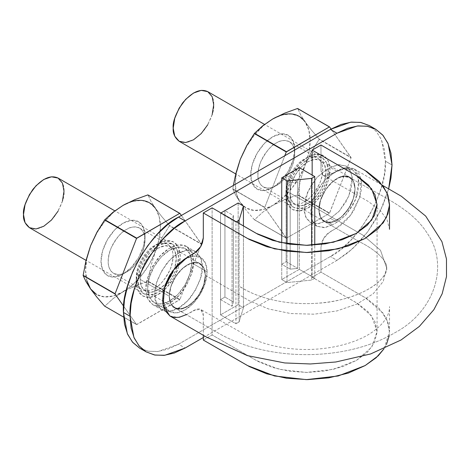 <?xml version="1.0" encoding="UTF-8"?>
<svg xmlns="http://www.w3.org/2000/svg" width="470" height="470" viewBox="0 0 470 470"><rect width="100%" height="100%" fill="white"/><g stroke="black" fill="none" stroke-linecap="round" stroke-linejoin="round"><path stroke-width="0.35" stroke-dasharray="2.35 1.76" d="M389.172 335.921L389.501 332.361L387.133 320.17L379.413 308.708L366.982 298.732L320.969 272.13L312.162 277.212L312.162 175.069L312.162 277.212L320.969 272.13L320.969 247.026L321.85 242.262L323.272 239.024L325.234 236.04L327.572 233.561L340.268 225.641L345.209 221.393L349.792 216.247L353.851 210.366L359.626 197.482L361.148 190.99L361.647 184.886L360.86 178.5M360.86 178.494L359.48 174.734C358.052 171.867 356.084 169.852 353.569 168.677L349.48 167.596L344.857 167.831L339.904 169.382L327.232 176.056L324.952 176.144L323.066 175.31L321.727 173.624L321.045 171.227L320.969 145.024L320.969 169.934L323.548 175.639L329.776 175.022L336.996 170.851L346.419 167.608L354.427 169.124L361.16 179.828L359.75 197.071L350.69 215.072L336.996 227.797L329.776 231.963L323.548 238.537L320.969 247.214L320.969 272.13L365.172 297.651L383.144 313.202L387.914 322.173L389.518 331.503L384.025 348.787L386.446 344.528M324.529 221.599A25.533 14.74 -60 0 1 318.942 209.743L320.358 200.943L324.253 191.925L330.11 184.064L337.025 178.483L343.923 176.091L349.756 177.266L353.675 181.737L355.009 188.94L353.663 197.694L349.727 206.7L343.876 214.608L336.984 220.154L330.081 222.539L324.235 221.423L320.352 216.893L318.942 209.743C318.155 192.347 339.481 169.829 349.792 177.29C355.261 181.167 356.413 188.394 353.258 198.98C348.458 214.361 332.472 226.775 324.306 221.47C320.84 219.326 319.054 215.419 318.942 209.743A25.533 14.74 -60 0 1 325.739 189.528A25.533 14.74 -60 0 1 341.009 176.685A25.533 14.74 -60 0 1 349.292 176.961A25.533 14.74 -60 0 1 353.258 180.891A25.533 14.74 -60 0 1 353.258 198.98A25.533 14.74 -60 0 1 341.009 217.328A25.533 14.74 -60 0 1 325.739 222.122C330.31 223.45 335.398 221.852 341.009 217.328C346.549 212.475 350.632 206.359 353.258 198.98C355.59 191.601 355.59 185.574 353.258 180.891L349.792 177.29L341.009 176.685C335.398 178.635 330.31 182.918 325.739 189.528C321.368 196.307 319.106 203.052 318.942 209.743L289.884 192.97L318.942 209.743L320.364 216.934L324.306 221.47L325.739 222.122L320.728 217.757L318.942 209.743L363.146 235.27L380.5 250.287L386.651 267.953L380.5 250.287L363.146 235.27L318.942 209.743L319.412 214.103L320.763 217.728L322.902 220.448L325.739 222.122L329.17 222.598L332.983 221.916L336.99 220.148L341.009 217.328L332.977 221.963L325.739 222.122M169.97 316.016L170.716 316.398M186.449 314.694L197.053 309.019L199.333 308.931L201.225 309.765L202.558 311.451L203.24 313.848L203.316 335.269L203.316 315.141L200.737 309.436L251.744 338.465C263.94 344.052 277.97 347.547 293.838 348.952C324.124 351.666 356.583 344.011 373.973 330.909C387.58 320.587 389.56 312.004 389.518 306.587L389.518 331.503M203.316 340.051L212.123 334.969L212.123 207.863L212.123 334.969L203.316 340.051M199.756 263.476A25.533 14.74 -60 0 1 205.343 275.332L203.927 284.133L200.032 293.151L194.175 301.017L187.26 306.593L180.363 308.984L174.529 307.809L170.61 303.338L169.276 296.135L170.622 287.382L174.558 278.381L180.41 270.467L187.301 264.927L194.204 262.542L200.05 263.652L203.939 268.182L205.343 275.332C205.231 269.657 203.445 265.75 199.979 263.611C191.813 258.306 175.827 270.72 171.027 286.101C167.872 296.682 169.024 303.914 174.493 307.791C184.804 315.247 206.13 292.728 205.343 275.332A25.533 14.74 -60 0 1 198.546 295.554A25.533 14.74 -60 0 1 183.276 308.396A25.533 14.74 -60 0 1 174.999 308.114A25.533 14.74 -60 0 1 171.027 304.19A25.533 14.74 -60 0 1 169.241 296.176A25.533 14.74 -60 0 1 171.027 286.101A25.533 14.74 -60 0 1 183.276 267.753A25.533 14.74 -60 0 1 198.546 262.959L195.126 262.477L191.302 263.159L187.283 264.939L183.276 267.753L179.475 271.501L176.062 275.972L173.189 280.925L171.027 286.101L169.717 291.259L169.276 296.153L169.717 300.547L171.027 304.19L173.189 306.869L176.062 308.502L179.475 309.031L183.276 308.396L187.283 306.581L191.302 303.72L195.126 299.983L198.546 295.554L201.383 290.607L203.522 285.408L204.873 280.226L205.343 275.332L203.557 285.408L198.546 295.554L191.308 303.755L183.276 308.396L176.038 308.549L171.027 304.19L169.241 296.176L140.178 279.397L169.241 296.176L171.027 286.101L176.038 275.955L183.276 267.753L191.308 263.112L198.546 262.959L203.557 267.318L205.343 275.332L204.873 270.978L203.522 267.348L201.383 264.628L198.546 262.959C193.975 261.625 188.887 263.224 183.276 267.753C177.736 272.6 173.653 278.716 171.027 286.101C168.695 293.474 168.695 299.507 171.027 304.19L174.493 307.791L183.276 308.396C188.887 306.44 193.975 302.163 198.546 295.554C202.917 288.768 205.184 282.029 205.343 275.332L203.921 268.147L199.979 263.611L198.546 262.959M377.063 331.514L371.647 315.963L356.366 302.733L312.162 277.212L357.893 303.649L368.468 312.139L375.042 321.885L377.052 332.249L374.449 342.595L367.423 352.218L356.348 360.478L342.037 366.87L325.363 370.93L307.445 372.434L289.497 371.271L272.618 367.475L257.907 361.371L212.123 334.969L256.332 360.49L279.309 369.326L306.334 372.44L333.418 369.338L356.348 360.478L371.723 347.201L377.063 331.514L377.063 204.409M169.858 315.952L177.866 317.467L187.289 314.224L194.515 310.053L200.737 309.436M307.932 161.704A25.533 14.74 120 0 0 289.884 192.97A25.533 14.74 120 0 0 296.999 205.443A25.533 14.74 120 0 0 322.297 186.878A25.533 14.74 120 0 0 318.866 159.647A25.533 14.74 120 0 0 307.932 161.704L301.023 167.279L295.172 175.175L291.253 184.199L289.884 192.97L291.253 200.15L295.172 204.656L301.023 205.795L307.932 203.393L314.841 197.817L320.699 189.915L324.611 180.897L325.986 172.126L324.611 164.941L320.699 160.434L314.841 159.301L307.932 161.704M158.231 248.131A25.533 14.74 120 0 0 140.178 279.397A25.533 14.74 120 0 0 147.298 291.876A25.533 14.74 120 0 0 172.596 273.311A25.533 14.74 120 0 0 169.165 246.074A25.533 14.74 120 0 0 158.231 248.131L151.322 253.706L145.465 261.608L141.552 270.626L140.178 279.397L141.552 286.583L145.465 291.083L151.322 292.223L158.231 289.82L165.14 284.244L170.998 276.348L174.911 267.324L176.285 258.553L174.911 251.368L170.998 246.868L165.14 245.728L158.231 248.131M205.343 275.332L249.552 300.853L268.523 308.943L290.73 313.549L314.271 314.189L337.166 310.882L357.37 303.861L373.204 293.756L383.232 281.436L386.651 267.953L383.232 281.436L373.204 293.756L357.37 303.861L337.166 310.882L314.271 314.189L290.73 313.549L268.523 308.943L249.552 300.853L205.343 275.332M353.258 198.98L348.247 209.121L341.009 217.328L344.81 213.58L348.223 209.109L351.102 204.15L353.258 198.98L354.574 193.81L355.009 188.911L354.574 184.534L353.258 180.891L355.044 188.899L353.258 198.98M341.009 176.685L348.247 176.526L353.258 180.891L351.09 178.201L348.229 176.573L344.821 176.05L341.009 176.685L337.008 178.494L332.989 181.355L329.159 185.092L325.739 189.528L332.977 181.32L341.009 176.685M318.942 209.743L320.728 199.668L325.739 189.528L322.902 194.474L320.763 199.662L319.418 204.82L318.942 209.743M137.98 280.672C137.269 274.791 140.377 266.431 147.304 255.592C156.692 244.535 165.111 240.728 172.555 244.171C176.937 247.761 178.917 252.132 178.488 257.284C179.199 263.159 176.086 271.519 169.159 282.358C159.771 293.415 151.352 297.222 143.908 293.779C139.525 290.196 137.546 285.825 137.98 280.672L139.519 270.832L143.908 260.709L150.482 251.844L158.231 245.587L165.981 242.896L172.555 244.171L176.943 249.223L178.488 257.284L176.943 267.125L172.555 277.247L165.981 286.107L158.231 292.363L150.482 295.06L143.908 293.779L139.519 288.727L137.98 280.672M58.074 178.077C62.463 181.667 64.437 186.038 64.008 191.19C64.719 197.071 61.611 205.425 54.679 216.265C45.29 227.321 36.877 231.128 29.434 227.686M62.463 201.031L58.074 211.153M287.681 194.239C286.97 188.358 290.078 180.004 297.005 169.165C306.393 158.108 314.812 154.301 322.255 157.738C326.638 161.328 328.618 165.699 328.189 170.851C328.9 176.732 325.792 185.092 318.86 195.931C309.471 206.988 301.059 210.795 293.615 207.352C289.226 203.763 287.252 199.392 287.681 194.239L289.22 184.399L293.615 174.276L300.183 165.417L307.932 159.16L315.687 156.463L322.255 157.738L326.644 162.79L328.189 170.851L326.644 180.692L322.255 190.814L315.687 199.68L307.932 205.93L300.183 208.627L293.615 207.352L289.22 202.3L287.681 194.239M207.775 91.65C212.164 95.234 214.138 99.605 213.709 104.757C214.42 110.638 211.312 118.998 204.385 129.838C194.997 140.894 186.578 144.701 179.135 141.258M212.17 114.598L207.775 124.72M139.567 348.076L147.909 351.166L157.427 351.542L167.749 349.198L178.488 344.222L330.387 256.52L341.126 249.1L351.448 239.524L360.966 228.156L369.308 215.436L376.153 201.853L381.235 187.929L384.372 174.2L385.429 161.192L384.372 149.407L381.235 139.29L376.153 131.242L369.308 125.561L376.458 131.594L381.564 140.031L385.429 161.192L392.033 165.005L385.429 161.192C387.885 191.214 357.617 243.642 330.387 256.52L178.488 344.222L185.092 348.035L178.488 344.222L158.226 351.454L148.367 351.249L139.567 348.076M281.736 264.275L281.736 177.842L286.142 175.298L286.142 261.731L281.736 264.275L290.184 269.151L281.736 264.275L281.736 177.842L290.184 182.724L290.184 269.151L297.675 268.388L290.184 269.151L290.184 182.724L281.736 177.842L286.142 175.298L286.142 261.731L297.675 268.388L286.142 261.731L281.736 264.275M154.712 294.396L156.522 282.846L161.674 270.961L169.388 260.556L178.488 253.213L187.583 250.052L195.297 251.55L200.455 257.484L202.264 266.942L200.455 278.493L195.297 290.378L187.583 300.782L178.488 308.126L169.388 311.287L161.674 309.789L156.522 303.855L154.712 294.396C154.207 300.447 156.528 305.576 161.674 309.789C168.096 314.559 182.613 308.631 191.314 296.382C199.445 283.657 203.099 273.846 202.264 266.942C202.77 260.891 200.443 255.762 195.297 251.55C188.881 246.779 174.358 252.707 165.657 264.957C157.526 277.682 153.878 287.493 154.712 294.396M352.559 169.817L344.334 168.577L336.996 171.362L330.387 167.549L336.996 171.362L332.59 173.9L323.554 181.361L314.054 196.313L310.735 215.013L312.926 222.104L317.027 226.287L325.252 227.527L332.59 224.742L325.986 220.929L317.561 223.861L310.417 222.475L305.647 216.981L303.973 208.222L305.647 197.523L310.417 186.525L317.561 176.89L325.986 170.087L330.387 167.549L338.811 164.618L345.955 166.004L350.726 171.497L352.406 180.257L350.726 190.955L345.955 201.959L338.811 211.588L330.387 218.391L325.986 220.929L332.59 224.742L324.165 227.674L317.027 226.287L312.25 220.794L310.576 212.035L312.25 201.336L317.027 190.338L324.165 180.703L332.59 173.9L336.996 171.362L345.421 168.43L352.559 169.817L357.335 175.31L359.01 184.07L357.335 194.768L352.559 205.772L345.421 215.401L336.996 222.204L332.59 224.742L336.996 222.204L330.387 218.391L336.996 222.204L346.032 214.743L355.531 199.797L358.845 181.091L356.66 174L352.559 169.817L345.955 166.004L350.056 170.187L352.241 177.278L348.928 195.984L339.428 210.93L330.387 218.391L325.986 220.929L318.648 223.714L310.417 222.475L306.322 218.292L304.131 211.2L307.451 192.5L316.95 177.548L325.986 170.087L332.59 173.9L325.986 170.087L330.387 167.549L337.73 164.764L345.955 166.004M220.536 299.607L220.536 213.174L224.936 210.636L224.936 297.063L220.536 299.607L220.536 213.174L220.929 212.951L220.536 213.174L220.536 314.859L220.536 213.174L232.068 219.837L233.39 215.513L224.936 210.636L220.536 213.174L232.068 219.837L233.39 215.513L224.936 210.636L224.936 297.063L220.536 299.607L232.068 306.27L232.068 219.837L232.068 306.27L233.39 301.946L233.39 215.513L233.39 301.946L224.936 297.063L233.39 301.946L232.068 306.27L220.536 299.607M203.316 337.513L336.996 260.333L347.73 252.913L358.058 243.337L367.569 231.969L375.912 219.249L382.756 205.666L388.655 188.887L380.383 210.83L367.699 231.798L352.459 248.847L336.996 260.333L330.387 256.52L336.996 260.333L203.316 337.513M299.349 269.357L281.736 279.527L281.736 242.779L281.736 279.527L299.349 269.357L314.759 278.258L311.61 280.073L287.017 282.576L281.736 279.527L287.017 282.576L287.017 243.783L287.017 282.576L311.61 280.073L311.61 245.217L311.61 280.073L314.759 278.258L314.759 245.035L314.759 278.258L299.349 269.357L299.349 167.672L299.349 269.357M181.238 261.673L185.092 259.064L193.517 256.132L200.655 257.519L205.431 263.012L207.106 271.772L205.431 282.47L200.655 293.468L193.517 303.103L185.092 309.906L176.667 312.832L169.523 311.446L164.753 305.952L163.072 297.193L163.407 292.557M238.149 203.011L238.149 304.695L220.536 314.859L238.149 304.695L243.431 307.744L239.095 321.938L235.946 323.76L220.536 314.859L235.946 323.76L235.946 222.075L220.536 213.174L235.946 222.075L235.946 323.76L239.095 321.938L239.095 223.432L239.095 321.938L243.431 307.744L243.431 225.941L243.431 307.744L238.149 304.695L238.149 203.011M145.906 289.314C145.4 295.36 147.721 300.495 152.868 304.707C159.289 309.471 173.806 303.549 182.507 291.294C190.638 278.575 194.292 268.758 193.458 261.861C193.963 255.809 191.643 250.68 186.49 246.468C180.075 241.697 165.558 247.625 156.851 259.875C148.72 272.6 145.071 282.411 145.906 289.314L147.715 298.773L152.868 304.707L160.581 306.205L169.682 303.038L178.776 295.695L186.49 285.29L191.648 273.411L193.458 261.861L191.648 252.396L186.49 246.468L178.776 244.97L169.682 248.131L160.581 255.474L152.868 265.879L147.715 277.758L145.906 289.314M147.662 288.298L149.343 277.6L154.113 266.596L161.257 256.961L169.682 250.163L178.107 247.238L185.245 248.624L190.021 254.117L191.695 262.877L190.021 273.569L185.245 284.573L178.107 294.208L169.682 301.006L161.257 303.937L154.113 302.551L149.343 297.058L147.662 288.298A31.132 17.978 120 0 0 156.346 303.508A31.132 17.978 120 0 0 179.452 292.722A31.132 17.978 120 0 0 191.695 262.877L207.106 271.772A31.132 17.978 -60 0 1 194.868 301.617A31.132 17.978 -60 0 1 171.756 312.409A31.132 17.978 -60 0 1 163.072 297.193A31.132 17.978 -60 0 1 175.316 267.348A31.132 17.978 -60 0 1 198.422 256.555A31.132 17.978 -60 0 1 207.106 271.772L191.695 262.877A31.132 17.978 120 0 0 183.012 247.661A31.132 17.978 120 0 0 159.906 258.453A31.132 17.978 120 0 0 147.662 288.298M236.339 221.846L235.946 222.075L236.339 221.846M297.675 181.961L297.675 268.388L297.675 181.961L290.184 182.724L297.675 181.961L286.142 175.298L297.675 181.961M272.712 118.992A52.928 30.556 120 0 0 240.299 159.312A52.928 30.556 120 0 0 240.299 202.529A52.928 30.556 120 0 0 272.712 205.425A52.928 30.556 120 0 0 305.124 165.105L300.583 179.616L297.686 194.686A61.024 35.232 -60 0 1 297.492 194.933L284.473 199.662L272.712 205.425L262.724 212.223L254.54 219.731A61.024 35.232 -60 0 1 254.341 219.713L246.609 210.76L240.299 202.529L235.758 195.32L232.867 189.163A61.024 35.232 -60 0 1 232.867 188.899L233.408 185.409L232.867 188.899L264.786 207.593A61.024 35.232 -60 0 1 264.786 207.329L284.802 155.734L264.786 207.329L232.867 189.163L264.786 207.593L286.459 238.161A61.024 35.232 -60 0 1 286.259 238.143L264.786 207.593L232.867 189.163L235.758 195.32L240.299 202.529L246.245 208.046L254 210.437L263.024 209.544L272.712 205.425L282.394 198.358L291.424 188.834L299.173 177.49L305.124 165.105L308.861 152.521L310.135 140.601L308.861 130.155L305.124 121.889L299.173 116.372L291.424 113.981L282.394 114.874L272.712 118.992L263.024 126.06L254 135.589L246.245 146.928M305.124 121.889L300.589 114.686L297.686 108.523L300.589 114.686L305.124 121.889L311.446 130.131L319.165 139.073A61.024 35.232 -60 0 1 319.165 139.337L311.434 151.64L305.124 165.105A52.928 30.556 120 0 0 305.124 121.889L311.446 130.131L319.165 139.073L351.084 157.503A61.024 35.232 -60 0 1 351.084 157.767L331.068 129.027L351.084 157.503L319.165 139.073L351.084 157.767L329.605 213.116A61.024 35.232 -60 0 1 329.411 213.362L351.084 157.767L319.165 139.337L311.434 151.64L305.124 165.105L300.583 179.616L297.686 194.686L329.605 213.116L297.686 194.686L297.492 194.933L329.411 213.362L286.459 238.161L329.411 213.362L297.492 194.933L284.473 199.662L272.712 205.425L262.724 212.223L254.54 219.731L286.459 238.161L254.341 219.713L286.259 238.143L254.341 219.713L246.609 210.76L240.299 202.529L236.557 194.269L235.282 183.817L236.557 171.897M272.712 187.63L264.287 190.562L257.143 189.175L252.372 183.682L250.692 174.922L252.372 164.224L257.143 153.22L264.287 143.591L272.712 136.788L281.136 133.862L288.274 135.248L293.051 140.742L294.725 149.501L293.051 160.194L288.274 171.197L281.136 180.833L272.712 187.63A31.132 17.978 120 0 0 294.725 149.501A31.132 17.978 120 0 0 272.712 136.788A31.132 17.978 120 0 0 250.692 174.922A31.132 17.978 120 0 0 272.712 187.63L276.284 185.568A26.079 15.058 -60 0 1 257.848 174.922A26.079 15.058 -60 0 1 276.284 142.98A26.079 15.058 -60 0 1 294.725 153.625A26.079 15.058 -60 0 1 276.284 185.568C281.242 183.453 286.418 177.196 291.811 166.797C296.259 154.36 295.424 145.994 289.326 141.687C284.497 139.866 280.155 140.295 276.284 142.98C271.325 145.095 266.149 151.352 260.762 161.75C256.315 174.188 257.143 182.554 263.247 186.86C268.07 188.682 272.418 188.253 276.284 185.568M307.932 207.969L316.357 201.166L323.501 191.537L328.272 180.533L329.952 169.834L328.272 161.075L323.501 155.582L316.357 154.195L307.932 157.127L299.507 163.924L292.369 173.559L287.593 184.563L285.919 195.256L287.593 204.015L292.369 209.508L299.507 210.895L307.932 207.969C314.371 205.273 329.646 188.822 329.952 169.834C329.646 151.193 314.371 152.386 307.932 157.127L307.932 157.127C301.493 159.824 286.218 176.268 285.919 195.256C286.218 213.897 301.493 212.704 307.932 207.969M304.36 201.777C309.319 199.656 314.495 193.405 319.882 183.006C324.329 170.569 323.501 162.203 317.397 157.897C312.573 156.075 308.226 156.504 304.36 159.189C299.402 161.304 294.226 167.561 288.833 177.96C284.391 190.397 285.22 198.763 291.318 203.064C296.147 204.891 300.489 204.462 304.36 201.777C309.754 199.515 322.549 185.738 322.796 169.834C322.549 154.219 309.754 155.218 304.36 159.189L304.36 159.189C298.967 161.451 286.171 175.222 285.919 191.126C286.171 206.741 298.967 205.743 304.36 201.777M123.011 205.425A52.928 30.556 120 0 0 90.598 245.745A52.928 30.556 120 0 0 90.598 288.962A52.928 30.556 120 0 0 123.011 291.852A52.928 30.556 120 0 0 155.417 251.532L150.882 266.043L147.985 281.119A61.024 35.232 -60 0 1 147.786 281.365L134.773 286.095L123.011 291.852L113.023 298.656L104.839 306.164A61.024 35.232 -60 0 1 104.64 306.146L136.758 324.588A61.024 35.232 -60 0 1 136.559 324.57L179.904 299.549A61.024 35.232 -60 0 1 179.71 299.795L136.758 324.588L104.839 306.164L113.023 298.656L132.693 284.791L141.723 275.261L149.472 263.917L155.417 251.532L159.16 238.954L160.434 227.034L159.16 216.582L155.417 208.322L149.472 202.805L141.723 200.408L132.693 201.307L123.011 205.425L113.323 212.487L104.293 222.016L96.544 233.361M155.417 208.322L150.888 201.119L147.985 194.95L150.888 201.119L155.417 208.322L161.739 216.558L169.464 225.506A61.024 35.232 -60 0 1 169.464 225.77L161.733 238.073L155.417 251.532A52.928 30.556 120 0 0 155.417 208.322L161.739 216.558L169.464 225.506L201.383 243.93A61.024 35.232 -60 0 1 201.383 244.194L181.367 215.454L201.383 243.93L169.464 225.506L201.383 244.194L179.904 299.549L201.383 244.194L169.464 225.77L161.733 238.073L155.417 251.532L150.882 266.043L147.985 281.119L179.904 299.549L147.985 281.119L147.786 281.365L179.71 299.795L147.786 281.365L134.773 286.095L123.011 291.852L113.323 295.977L104.293 296.87L96.544 294.478M123.598 317.091L136.559 324.57L123.698 306.276L136.559 324.57L123.598 317.091M86.856 258.324L85.581 270.244L86.856 280.696M123.011 274.063L114.586 276.989L107.442 275.602L102.671 270.109L100.991 261.349L102.671 250.657L107.442 239.653L114.586 230.018L123.011 223.221L131.435 220.289L138.574 221.675L143.35 227.169L145.024 235.928L143.35 246.627L138.574 257.625L131.435 267.26L123.011 274.063A31.132 17.978 120 0 0 145.024 235.928A31.132 17.978 120 0 0 123.011 223.221A31.132 17.978 120 0 0 100.991 261.349A31.132 17.978 120 0 0 123.011 274.063L126.583 271.995A26.079 15.058 -60 0 1 108.141 261.349A26.079 15.058 -60 0 1 126.583 229.413A26.079 15.058 -60 0 1 145.024 240.058A26.079 15.058 -60 0 1 126.583 271.995C131.541 269.88 136.717 263.623 142.11 253.224C146.552 240.793 145.724 232.421 139.619 228.12C134.796 226.293 130.448 226.728 126.583 229.413C121.624 231.528 116.448 237.785 111.055 248.178C106.614 260.615 107.442 268.987 113.546 273.287C118.37 275.115 122.717 274.68 126.583 271.995M158.231 294.396L166.656 287.599L173.8 277.964L178.571 266.96L180.245 256.267L178.571 247.508L173.8 242.015L166.656 240.628L158.231 243.554L149.807 250.351L142.663 259.986L137.892 270.99L136.218 281.689L137.892 290.448L142.663 295.941L149.807 297.328L158.231 294.396C164.67 291.7 179.945 275.255 180.245 256.267C179.945 237.626 164.67 238.813 158.231 243.554L158.231 243.554C151.792 246.251 136.517 262.695 136.218 281.689C136.517 300.33 151.792 299.137 158.231 294.396M154.659 288.204C159.618 286.089 164.794 279.832 170.181 269.433C174.629 257.002 173.8 248.63 167.696 244.329C162.873 242.502 158.525 242.937 154.659 245.622C149.695 247.737 144.525 253.994 139.132 264.387C134.684 276.824 135.513 285.196 141.617 289.497C146.44 291.318 150.788 290.889 154.659 288.204C160.053 285.948 172.843 272.171 173.095 256.267C172.843 240.652 160.053 241.65 154.659 245.622L154.654 245.622C149.26 247.878 136.47 261.655 136.218 277.558C136.47 293.174 149.26 292.175 154.659 288.204M323.548 175.639L368.38 201.53L380.03 210.331L387.01 219.531L389.518 229.307M354.427 169.124L382.639 185.409M386.651 267.953C387.732 272.371 380.624 285.737 354.415 295.636C343.165 299.766 330.645 302.31 316.839 303.273C300.771 304.319 285.425 303.038 270.808 299.431C258.659 296.353 248.236 292.029 239.536 286.447L244.8 289.479C251.955 293.521 260.521 296.811 270.503 299.355C285.355 303.056 300.953 304.354 317.303 303.244C343.764 301.946 370.354 291.212 380.635 279.944C385.118 274.774 387.127 270.773 386.651 267.953C387.609 262.936 379.519 251.697 359.391 241.721L324.306 221.47L359.391 241.721C379.519 251.697 387.609 262.936 386.651 267.953M174.493 307.791L221.341 334.799C240.552 345.056 262.377 351.366 286.823 353.734C302.316 355.173 317.732 354.891 333.071 352.899C356.501 349.845 377.181 343.082 395.117 332.613C435.114 311.263 449.461 264.751 426.995 232.95C410.604 206.818 376.405 194.18 349.792 177.29C376.405 194.18 410.604 206.818 426.995 232.95C449.461 264.751 435.114 311.263 395.117 332.613C377.181 343.082 356.501 349.845 333.071 352.899C317.732 354.891 302.316 355.173 286.823 353.734C262.377 351.366 240.552 345.056 221.341 334.799L174.493 307.791M349.756 177.214L320.699 160.434M324.23 221.435L295.172 204.656M200.055 263.647L170.998 246.868M174.529 307.862L145.465 291.083M172.555 244.171L114.815 210.836M143.908 293.779L86.028 260.362M322.255 157.738L264.516 124.403M293.615 207.352L235.734 173.935M152.868 304.707L161.674 309.789M186.49 246.468L195.297 251.55M154.113 302.551L169.523 311.446M200.655 257.519L185.245 248.624M317.027 226.287L310.417 222.475M294.725 149.501L294.725 153.625M289.326 141.687L317.397 157.897M263.247 186.86L291.318 203.064M307.932 157.127L304.36 159.189M285.919 195.256L285.919 191.126M145.024 235.928L145.024 240.058M139.619 228.12L167.696 244.329M113.546 273.287L141.617 289.497M158.231 243.554L154.654 245.622M136.218 281.689L136.218 277.558"/><path stroke-width="0.7" d="M382.639 185.409L401.374 196.272L425.691 216.088L441.935 241.662L446.465 258.958L446.5 276.572L442.164 293.768L433.88 309.671L419.358 326.415L401.051 339.992L370.601 353.957L335.856 361.982L310.359 363.968L284.726 362.952L247.42 355.62L206.312 336.996L169.858 315.952L163.125 305.253L164.535 288.01L173.595 270.009L187.289 257.284L194.515 253.113L200.737 246.538L203.316 237.861L203.316 212.951L247.525 238.472L274.545 248.865L306.334 252.525L338.183 248.877L365.149 238.454L383.232 222.839L387.926 213.797L389.518 204.397L387.914 195.068L383.144 186.096L365.172 170.545L320.969 145.024L312.162 150.106L356.366 175.633L371.647 188.858L377.063 204.409L371.723 220.095L356.348 233.379L333.418 242.232L306.334 245.334L279.309 242.226L256.332 233.384L212.123 207.863L203.316 212.951L249.394 239.512L266.678 246.691L286.524 251.15L307.644 252.519L328.718 250.751L348.317 245.975L365.149 238.454L378.174 228.737L386.446 217.422L389.501 205.255L387.133 193.064L379.413 181.602L366.982 171.626L320.969 145.024L312.162 150.106L312.162 175.069L312.162 150.106L357.893 176.544L368.468 185.033L375.042 194.78L377.052 205.143L374.449 215.489L367.423 225.112L356.348 233.379L342.037 239.77L325.363 243.83L307.445 245.328L289.497 244.171L272.618 240.376L257.907 234.266L212.123 207.863L203.316 212.951L203.316 238.049L202.435 242.814L201.013 246.057L199.051 249.035L196.713 251.52L184.017 259.434L179.076 263.682L174.493 268.828L170.434 274.709L164.665 287.599L163.137 294.085L162.638 300.189L163.213 305.688L164.805 310.341L169.97 316.016M170.716 316.398L174.805 317.485L179.428 317.244L186.925 314.436M203.316 335.269L203.316 340.051L249.394 366.618L266.678 373.797L286.524 378.256L307.644 379.619L328.718 377.856L348.317 373.08L365.149 365.56L378.174 355.843L384.025 348.787L376.129 357.752L365.149 365.56L338.183 375.982L306.334 379.631L274.545 375.971L247.525 365.572L203.316 340.051L203.316 335.269M386.446 344.528L389.172 335.921M58.074 211.153L51.506 220.013L43.751 226.27L36.002 228.966L29.434 227.686C25.045 224.102 23.071 219.731 23.5 214.579C22.789 208.698 25.897 200.338 32.83 189.498C42.218 178.441 50.631 174.634 58.074 178.077L62.463 183.13L64.008 191.19L62.463 201.031M86.028 260.362L29.434 227.686L25.039 222.633L23.5 214.579L25.039 204.738L29.434 194.615L36.002 185.75L43.751 179.493L51.506 176.802L58.074 178.077L114.815 210.836M207.775 124.72L201.207 133.586L193.458 139.843L185.703 142.533L179.135 141.258C174.752 137.669 172.772 133.298 173.201 128.145C172.49 122.265 175.598 113.91 182.53 103.071C191.919 92.014 200.332 88.207 207.775 91.65L212.17 96.703L213.709 104.757L212.17 114.598M235.734 173.935L179.135 141.258L174.746 136.206L173.201 128.145L174.746 118.305L179.135 108.182L185.703 99.323L193.458 93.066L201.207 90.369L207.775 91.65L264.516 124.403M369.308 125.561L375.912 129.373L383.062 135.407L388.167 143.844L392.033 165.005L388.649 188.887L390.975 178.013L392.033 165.005L390.975 153.22L387.844 143.103L382.756 135.054L375.912 129.373L367.569 126.289L358.058 125.907L347.73 128.251L336.996 133.227L330.387 129.415L350.649 122.182L360.508 122.388L369.308 125.561L360.966 122.476L351.448 122.094L341.126 124.438L330.387 129.415L178.488 217.117L167.749 224.537L157.427 234.113L147.909 245.481L139.567 258.2L132.722 271.783L127.64 285.707L124.503 299.437L123.446 312.444L124.503 324.235L127.64 334.346L132.722 342.395L139.567 348.076L146.176 351.889L154.513 354.979L164.03 355.355L174.352 353.011L185.092 348.035L203.316 337.513L185.092 348.035L164.829 355.267L154.971 355.062L146.176 351.889L139.326 346.208L134.244 338.159L131.112 328.048L130.055 316.257L133.915 337.419L139.026 345.855L146.176 351.889M139.567 348.076L132.423 342.043L127.311 333.606L123.446 312.444C120.99 282.423 151.258 229.995 178.488 217.117L185.092 220.929L336.996 133.227L185.092 220.929L174.352 228.35L164.03 237.926L154.513 249.294L146.17 262.013L139.326 275.596L134.244 289.52L131.112 303.25L130.055 316.257L123.446 312.444L130.055 316.257C127.593 286.236 157.861 233.807 185.092 220.929L178.488 217.117L330.387 129.415L336.996 133.227L357.253 125.995L367.111 126.201L375.912 129.373M281.736 242.779L281.736 177.842L299.349 167.672L314.759 176.573L314.759 245.035L314.759 176.573L311.61 178.388L311.61 245.217L311.61 178.388L287.017 180.891L287.017 243.783L287.017 180.891L281.736 177.842L281.736 242.779M163.407 292.557L164.753 286.494L169.523 275.496L176.667 265.861L181.238 261.673M236.339 221.846L239.095 220.254L243.431 206.06L238.149 203.011L220.929 212.951L238.149 203.011L243.431 206.06L243.431 225.941L243.431 206.06L239.095 220.254L239.095 223.432L239.095 220.254L235.946 222.075M314.759 176.573L311.61 178.388L287.017 180.891L281.736 177.842L299.349 167.672L314.759 176.573M246.245 146.928L240.299 159.312L235.764 173.806L233.408 185.409L235.764 173.806L240.299 159.312L246.621 145.835L254.341 133.545A61.024 35.232 -60 0 1 254.54 133.304L262.73 125.79L272.712 118.992L284.485 113.229L297.492 108.505A61.024 35.232 -60 0 1 297.686 108.523L329.411 126.929A61.024 35.232 -60 0 1 329.605 126.947L331.068 129.027L329.605 126.947L297.492 108.505L329.411 126.929L286.259 151.975A61.024 35.232 -60 0 1 286.459 151.728L329.411 126.929L297.492 108.505L284.485 113.229L272.712 118.992A52.928 30.556 120 0 1 305.124 121.889M272.712 118.992L262.73 125.79L254.54 133.304L286.459 151.728L254.54 133.304L254.341 133.545L286.259 151.975L284.802 155.734L286.259 151.975L254.341 133.545L246.621 145.835L240.299 159.312L236.557 171.897M86.856 280.696L90.598 288.962L96.908 297.187L104.64 306.146L123.598 317.091L104.64 306.146L96.908 297.187L90.598 288.962L86.057 281.747L83.161 275.59A61.024 35.232 -60 0 1 83.161 275.326L86.063 260.233L90.598 245.745L96.92 232.262L104.64 219.978A61.024 35.232 -60 0 1 104.839 219.731L113.029 212.217L123.011 205.425L134.784 199.662L147.786 194.933A61.024 35.232 -60 0 1 147.985 194.95L179.71 213.362A61.024 35.232 -60 0 1 179.904 213.38L181.367 215.454L179.904 213.38L147.786 194.933L179.71 213.362L136.559 238.408A61.024 35.232 -60 0 1 136.758 238.161L179.71 213.362L147.786 194.933L134.784 199.662L123.011 205.425A52.928 30.556 120 0 1 155.417 208.322M96.544 233.361L90.598 245.745L86.063 260.233L83.161 275.326L115.085 294.02A61.024 35.232 -60 0 1 115.085 293.756L136.559 238.408L115.085 293.756L83.161 275.326L115.085 294.02L123.698 306.276L115.085 294.02L83.161 275.59L86.057 281.747L90.598 288.962L96.544 294.478M123.011 205.425L113.029 212.217L104.839 219.731L136.758 238.161L104.839 219.731L104.64 219.978L136.559 238.408L104.64 219.978L96.92 232.262L90.598 245.745L86.856 258.324M389.518 204.397L389.518 229.307"/></g></svg>
